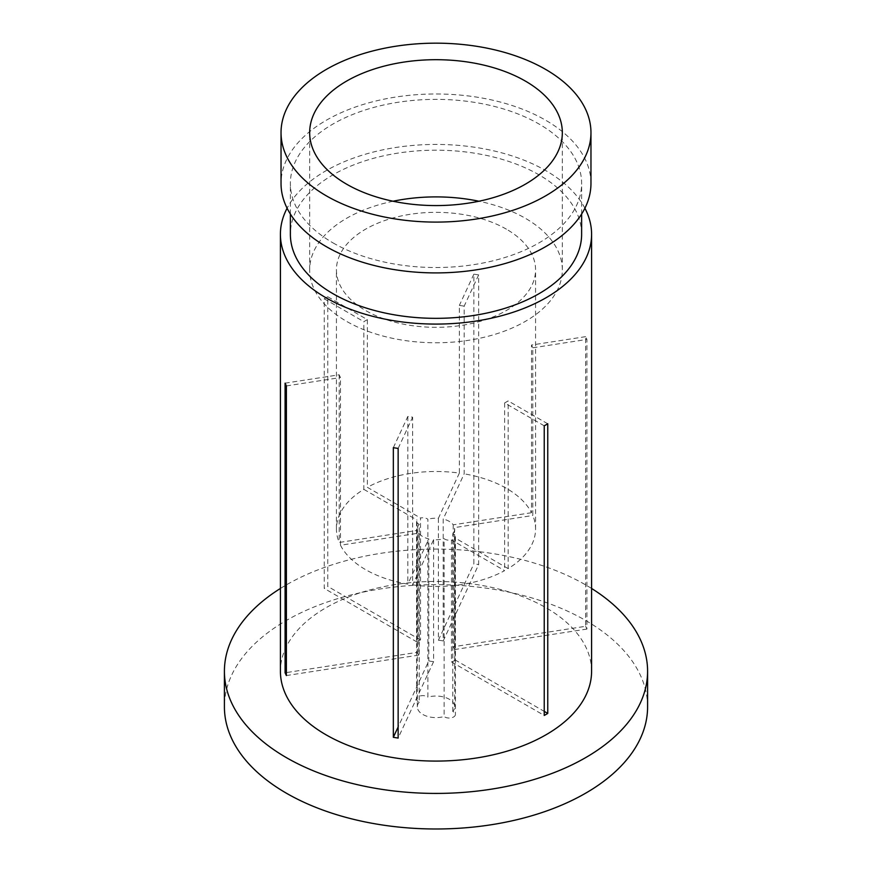 <?xml version="1.0" encoding="UTF-8"?>
<svg xmlns="http://www.w3.org/2000/svg" width="872" height="872" viewBox="0 0 872 872"><rect width="100%" height="100%" fill="white"/><g stroke="black" fill="none" stroke-linecap="round" stroke-linejoin="round"><path stroke-width="0.65" stroke-dasharray="4.36 3.27" d="M452.808 711.519L452.808 533.675A6.224 3.597 180 0 1 453.603 534.056A6.224 3.597 180 0 1 455.424 536.596A6.224 3.597 180 0 1 454.999 537.915L454.999 659.864A6.224 3.597 0 0 1 451.478 661.903L451.478 539.942A6.224 3.597 180 0 1 444.796 539.147A6.224 3.597 180 0 1 444.131 538.678L444.131 716.533A6.224 3.597 180 0 0 444.796 716.991A6.224 3.597 180 0 0 451.587 717.765A6.224 3.597 180 0 0 455.424 714.451A6.224 3.597 180 0 0 453.603 711.912A6.224 3.597 180 0 0 452.808 711.519A18.672 10.78 0 0 0 454.672 706.821A18.672 10.78 0 0 0 427.869 697.12L427.869 519.276A6.224 3.597 180 0 0 427.204 518.818A6.224 3.597 180 0 0 420.522 518.012L420.522 639.961A6.224 3.597 0 0 0 417.001 641.999L417.001 520.05A6.224 3.597 180 0 0 416.576 521.358L416.576 699.202A6.224 3.597 180 0 1 420.413 695.889A6.224 3.597 180 0 1 427.204 696.663A6.224 3.597 180 0 1 427.869 697.12M416.576 521.358A6.224 3.597 180 0 0 418.397 523.898A6.224 3.597 180 0 0 419.192 524.29L419.192 702.134A6.224 3.597 180 0 1 418.397 701.742A6.224 3.597 180 0 1 416.576 699.202M393.076 201.236A126.331 72.943 0 0 0 309.669 269.83A126.331 72.943 0 0 0 346.664 321.408A126.331 72.943 0 0 0 484.342 337.213A126.331 72.943 0 0 0 562.331 269.83A126.331 72.943 0 0 0 525.336 218.262A126.331 72.943 0 0 0 478.924 201.236M647.591 706.821A211.591 122.167 0 0 0 585.613 620.45A211.591 122.167 0 0 0 355.024 593.963A211.591 122.167 0 0 0 224.409 706.821M591.587 588.458A211.591 122.167 0 0 0 585.613 584.872A211.591 122.167 0 0 0 280.413 588.458M581.624 234.263A145.624 84.072 0 0 0 538.972 174.814A145.624 84.072 0 0 0 380.268 156.589A145.624 84.072 0 0 0 290.376 234.263M333.028 242.896A145.624 84.072 0 0 0 491.732 261.12A145.624 84.072 0 0 0 581.624 183.447A145.624 84.072 0 0 0 538.972 123.998A145.624 84.072 0 0 0 380.268 105.774A145.624 84.072 0 0 0 290.376 183.447A145.624 84.072 0 0 0 333.028 242.896M590.965 183.447A154.965 89.467 0 0 0 545.578 120.183A154.965 89.467 0 0 0 376.704 100.792A154.965 89.467 0 0 0 281.035 183.447M393.337 447.674L407.834 416.435A99.572 57.487 0 0 0 412.641 417.176L412.641 584.861L433.613 539.67A18.672 10.78 0 0 0 444.131 538.678M433.613 539.67L433.613 661.619A18.672 10.78 180 0 1 428.806 660.878L398.144 726.954M285.09 383.157L339.208 374.786A99.572 57.487 0 0 0 340.494 377.554L340.494 545.24L418.767 533.13A18.672 10.78 0 0 0 422.8 536.596A18.672 10.78 0 0 0 428.806 538.929L428.806 660.878M419.192 702.134A18.672 10.78 0 0 0 417.328 706.821A18.672 10.78 0 0 0 422.8 714.451A18.672 10.78 0 0 0 444.131 716.533M478.663 274.909L464.166 306.159L464.166 473.845L443.194 519.036L443.194 640.985L478.663 564.555L478.663 274.909A155.587 89.827 0 0 0 473.856 274.168L473.856 563.803A155.587 89.827 180 0 1 478.663 564.555M464.166 306.159A99.572 57.487 0 0 0 459.359 305.407L459.359 473.093A99.572 57.487 0 0 0 367.374 487.328L420.522 518.012M327.763 296.774A155.587 89.827 0 0 0 324.242 298.802L324.242 588.437A155.587 89.827 180 0 1 327.763 586.409L327.763 296.774L367.374 319.643L367.374 487.328M367.374 319.643A99.572 57.487 0 0 0 363.853 321.67L363.853 489.356A99.572 57.487 0 0 0 336.428 528.977A99.572 57.487 0 0 0 339.208 542.46L417.481 530.361L417.481 652.311L286.387 672.585M339.208 374.786L339.208 542.46M340.494 545.24A99.572 57.487 0 0 0 365.586 569.634A99.572 57.487 0 0 0 407.834 584.12L428.806 538.929M506.414 229.183A99.572 57.487 0 0 0 397.894 216.714A99.572 57.487 0 0 0 336.428 269.83A99.572 57.487 0 0 0 365.586 310.487A99.572 57.487 0 0 0 474.106 322.945A99.572 57.487 0 0 0 535.572 269.83A99.572 57.487 0 0 0 506.414 229.183M544.237 425.819L504.626 402.951A99.572 57.487 0 0 0 508.147 400.913L508.147 568.599A99.572 57.487 0 0 0 535.572 528.977A99.572 57.487 0 0 0 532.792 515.494L532.792 347.808A99.572 57.487 0 0 0 531.506 345.029L531.506 512.714A99.572 57.487 0 0 0 506.414 488.331A99.572 57.487 0 0 0 464.166 473.845M585.613 626.303A155.587 89.827 180 0 1 586.911 629.072L586.911 339.437A155.587 89.827 0 0 0 585.613 336.657L585.613 626.303L453.233 646.773A18.672 10.78 180 0 1 454.519 649.553L454.519 527.604L532.792 515.494M591.587 671.255A155.587 89.827 0 0 0 546.014 607.74A155.587 89.827 0 0 0 376.464 588.273A155.587 89.827 0 0 0 280.413 671.255M584.905 208.223A155.587 89.827 0 0 0 546.014 170.749A155.587 89.827 0 0 0 287.095 208.223M459.359 473.093L438.387 518.284A18.672 10.78 0 0 0 427.869 519.276M438.387 518.284L438.387 640.244A18.672 10.78 180 0 1 443.194 640.985M531.506 512.714L453.233 524.824A18.672 10.78 0 0 0 443.194 519.036M453.233 524.824L453.233 646.773M452.808 533.675A18.672 10.78 0 0 0 454.672 528.977A18.672 10.78 0 0 0 454.519 527.604M407.834 416.435L407.834 584.12M412.641 584.861A99.572 57.487 0 0 0 504.626 570.637L451.478 539.942M504.626 402.951L504.626 570.637M363.853 489.356L417.001 520.05M419.192 524.29A18.672 10.78 0 0 0 417.328 528.977A18.672 10.78 0 0 0 417.481 530.361M508.147 568.599L454.999 537.915M418.767 533.13L418.767 655.09A18.672 10.78 180 0 1 417.481 652.311M547.758 423.792L508.147 400.913M454.999 659.864L544.237 711.389M451.478 661.903L544.237 715.454M473.856 274.168L459.359 305.407M438.387 640.244L473.856 563.803M586.911 629.072L454.519 649.553M532.792 347.808L586.911 339.437M585.613 336.657L531.506 345.029M420.522 639.961L327.763 586.409M417.001 641.999L324.242 588.437M324.242 298.802L363.853 321.67M286.387 385.925L340.494 377.554M418.767 655.09L286.387 675.56M398.144 448.415L412.641 417.176M433.613 661.619L398.144 738.061M455.424 536.596L455.424 714.451M309.669 269.83L309.669 132.631M581.624 214.032L581.624 183.447M336.428 528.977L336.428 269.83M454.672 706.821L454.672 528.977M535.572 528.977L535.572 269.83M417.328 706.821L417.328 528.977M290.376 214.032L290.376 183.447M562.331 269.83L562.331 132.631"/><path stroke-width="1.31" d="M525.336 81.063A126.331 72.943 0 0 0 387.659 65.247A126.331 72.943 0 0 0 309.669 132.631A126.331 72.943 0 0 0 346.664 184.21A126.331 72.943 0 0 0 484.342 200.026A126.331 72.943 0 0 0 562.331 132.631A126.331 72.943 0 0 0 525.336 81.063M478.924 201.236A126.331 72.943 0 0 0 393.076 201.236M280.413 588.458A211.591 122.167 0 0 0 224.409 671.255L224.409 706.821A211.591 122.167 0 0 0 286.387 793.204A211.591 122.167 0 0 0 516.976 819.691A211.591 122.167 0 0 0 647.591 706.821L647.591 671.255A211.591 122.167 0 0 0 591.587 588.458M224.409 671.255A211.591 122.167 0 0 0 286.387 757.637A211.591 122.167 0 0 0 516.976 784.124A211.591 122.167 0 0 0 647.591 671.255M290.376 214.032L290.376 234.263A145.624 84.072 0 0 0 333.028 293.711A145.624 84.072 0 0 0 491.732 311.936A145.624 84.072 0 0 0 581.624 234.263L581.624 214.032M281.035 132.631L281.035 183.447A154.965 89.467 0 0 0 326.422 246.711A154.965 89.467 0 0 0 495.296 266.102A154.965 89.467 0 0 0 590.965 183.447L590.965 132.631A154.965 89.467 0 0 0 545.578 69.379A154.965 89.467 0 0 0 376.704 49.977A154.965 89.467 0 0 0 281.035 132.631A154.965 89.467 0 0 0 326.422 195.895A154.965 89.467 0 0 0 495.296 215.286A154.965 89.467 0 0 0 590.965 132.631M544.237 425.819A155.587 89.827 0 0 0 547.758 423.792L547.758 713.427A155.587 89.827 180 0 1 544.237 715.454L544.237 425.819M393.337 447.674A155.587 89.827 0 0 0 398.144 448.415L398.144 738.061A155.587 89.827 180 0 1 393.337 737.309L393.337 447.674M287.095 208.223A155.587 89.827 0 0 0 280.413 234.263L280.413 671.255A155.587 89.827 0 0 0 325.986 734.769A155.587 89.827 0 0 0 495.536 754.247A155.587 89.827 0 0 0 591.587 671.255L591.587 234.263A155.587 89.827 0 0 0 584.905 208.223M280.413 234.263A155.587 89.827 0 0 0 325.986 297.777A155.587 89.827 0 0 0 495.536 317.245A155.587 89.827 0 0 0 591.587 234.263M285.09 383.157A155.587 89.827 0 0 0 286.387 385.925L286.387 675.56A155.587 89.827 180 0 1 285.09 672.792L285.09 383.157M544.237 711.389L547.758 713.427M286.387 672.585L285.09 672.792M398.144 726.954L393.337 737.309"/></g></svg>
